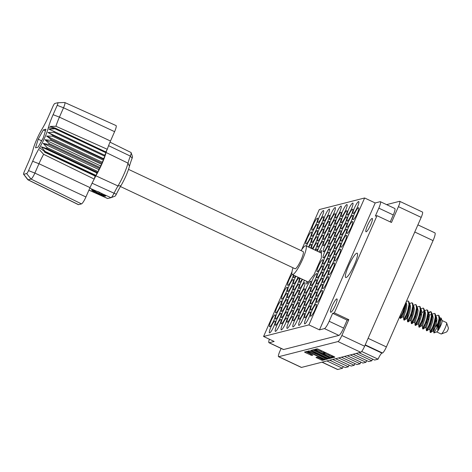 <?xml version="1.0" encoding="UTF-8"?>
<svg xmlns="http://www.w3.org/2000/svg" width="472" height="472" viewBox="0 0 472 472"><rect width="100%" height="100%" fill="white"/><g stroke="black" fill="none" stroke-linecap="round" stroke-linejoin="round"><path stroke-width="0.71" d="M310.664 353.091A2.667 0.384 -156.3 0 0 307.697 352.13A2.667 0.384 -156.3 0 0 307.632 352.171A2.667 0.384 -156.3 0 0 309.479 353.392L312.853 355.115L311.709 355.416L305.189 352.513L304.523 352.035L307.136 351.369L308.245 351.728L324.205 359.245L324.872 359.717L322.258 360.384L315.98 357.457L317.125 357.156L319.986 358.342A2.667 0.384 -156.3 0 0 323.019 359.263A2.667 0.384 -156.3 0 0 321.172 358.041L310.747 352.908M310.647 350.472L318.517 354.448L316.665 354.277L309.083 350.873L307.945 351.174L308.635 351.628L324.594 359.145L325.704 359.505L328.341 358.82L310.647 350.472M335.433 305.178A7.357 1.316 -64.8 0 0 336.931 298.935A7.357 1.316 -64.8 0 0 332.164 306.009A7.357 1.316 -64.8 0 0 330.666 312.252A7.357 1.316 -64.8 0 0 335.433 305.178M370.756 224.707A7.357 1.316 -64.8 0 0 372.255 218.465A7.357 1.316 -64.8 0 0 367.487 225.545A7.357 1.316 -64.8 0 0 365.983 231.781A7.357 1.316 -64.8 0 0 370.756 224.707M354.448 264.597A13.446 2.407 -64.8 0 0 357.186 253.193A13.446 2.407 -64.8 0 0 348.472 266.125A13.446 2.407 -64.8 0 0 345.728 277.524A13.446 2.407 -64.8 0 0 354.448 264.597M316.234 223.822A6.596 1.18 -64.8 0 0 317.579 218.229A6.596 1.18 -64.8 0 0 313.302 224.572A6.596 1.18 -64.8 0 0 311.962 230.165A6.596 1.18 -64.8 0 0 316.234 223.822M322.193 216.176A6.596 1.18 -64.8 0 0 323.538 210.583A6.596 1.18 -64.8 0 0 319.261 216.925A6.596 1.18 -64.8 0 0 317.921 222.518A6.596 1.18 -64.8 0 0 322.193 216.176M322.099 222.324A6.596 1.18 -64.8 0 0 323.444 216.731A6.596 1.18 -64.8 0 0 319.166 223.073A6.596 1.18 -64.8 0 0 317.827 228.666A6.596 1.18 -64.8 0 0 322.099 222.324M327.963 220.825A6.596 1.18 -64.8 0 0 329.308 215.226A6.596 1.18 -64.8 0 0 325.031 221.575A6.596 1.18 -64.8 0 0 323.692 227.168A6.596 1.18 -64.8 0 0 327.963 220.825M333.828 219.321A6.596 1.18 -64.8 0 0 335.173 213.727A6.596 1.18 -64.8 0 0 330.896 220.07A6.596 1.18 -64.8 0 0 329.556 225.669A6.596 1.18 -64.8 0 0 333.828 219.321M310.181 237.617A6.596 1.18 -64.8 0 0 311.526 232.023A6.596 1.18 -64.8 0 0 307.248 238.366A6.596 1.18 -64.8 0 0 305.903 243.959A6.596 1.18 -64.8 0 0 310.181 237.617M316.045 236.118A6.596 1.18 -64.8 0 0 317.391 230.525A6.596 1.18 -64.8 0 0 313.113 236.867A6.596 1.18 -64.8 0 0 311.768 242.46A6.596 1.18 -64.8 0 0 316.045 236.118M321.91 234.619A6.596 1.18 -64.8 0 0 323.255 229.026A6.596 1.18 -64.8 0 0 318.978 235.369A6.596 1.18 -64.8 0 0 317.632 240.962A6.596 1.18 -64.8 0 0 321.91 234.619M327.774 233.115A6.596 1.18 -64.8 0 0 329.12 227.522A6.596 1.18 -64.8 0 0 324.842 233.87A6.596 1.18 -64.8 0 0 323.497 239.463A6.596 1.18 -64.8 0 0 327.774 233.115M305.354 245.794A6.596 1.18 -64.8 0 0 304.959 245.989M310.729 248.083A6.596 1.18 -64.8 0 0 311.331 244.319A6.596 1.18 -64.8 0 0 308.818 247.186M315.048 250.119A6.596 1.18 -64.8 0 0 315.856 248.414A6.596 1.18 -64.8 0 0 317.196 242.82A6.596 1.18 -64.8 0 0 312.936 249.127M318.954 251.959A6.596 1.18 -64.8 0 0 321.721 246.915A6.596 1.18 -64.8 0 0 323.06 241.322A6.596 1.18 -64.8 0 0 318.789 247.664A6.596 1.18 -64.8 0 0 317.479 251.263M292.115 274.344A6.596 1.18 -64.8 0 0 289.082 279.748A6.596 1.18 -64.8 0 0 287.737 285.342A6.596 1.18 -64.8 0 0 292.015 278.999A6.596 1.18 -64.8 0 0 293.407 275.04M295.914 276.22A6.596 1.18 -64.8 0 0 294.947 278.25A6.596 1.18 -64.8 0 0 293.602 283.843A6.596 1.18 -64.8 0 0 297.879 277.501A6.596 1.18 -64.8 0 0 298.009 277.206M285.961 292.793A6.596 1.18 -64.8 0 0 287.3 287.2A6.596 1.18 -64.8 0 0 283.029 293.543A6.596 1.18 -64.8 0 0 281.684 299.136A6.596 1.18 -64.8 0 0 285.961 292.793M291.826 291.295A6.596 1.18 -64.8 0 0 293.165 285.702A6.596 1.18 -64.8 0 0 288.893 292.044A6.596 1.18 -64.8 0 0 287.548 297.637A6.596 1.18 -64.8 0 0 291.826 291.295M297.69 289.796A6.596 1.18 -64.8 0 0 299.03 284.203A6.596 1.18 -64.8 0 0 294.758 290.546A6.596 1.18 -64.8 0 0 293.413 296.139A6.596 1.18 -64.8 0 0 297.69 289.796M303.555 288.298A6.596 1.18 -64.8 0 0 304.894 282.704A6.596 1.18 -64.8 0 0 300.623 289.047A6.596 1.18 -64.8 0 0 299.277 294.64A6.596 1.18 -64.8 0 0 303.555 288.298M279.902 306.588A6.596 1.18 -64.8 0 0 281.247 300.994A6.596 1.18 -64.8 0 0 276.97 307.337A6.596 1.18 -64.8 0 0 275.624 312.93A6.596 1.18 -64.8 0 0 279.902 306.588M285.767 305.089A6.596 1.18 -64.8 0 0 287.112 299.496A6.596 1.18 -64.8 0 0 282.834 305.838A6.596 1.18 -64.8 0 0 281.495 311.431A6.596 1.18 -64.8 0 0 285.767 305.089M291.631 303.59A6.596 1.18 -64.8 0 0 292.976 297.997A6.596 1.18 -64.8 0 0 288.699 304.34A6.596 1.18 -64.8 0 0 287.359 309.933A6.596 1.18 -64.8 0 0 291.631 303.59M297.496 302.092A6.596 1.18 -64.8 0 0 298.841 296.499A6.596 1.18 -64.8 0 0 294.563 302.841A6.596 1.18 -64.8 0 0 293.224 308.434A6.596 1.18 -64.8 0 0 297.496 302.092M273.848 320.382A6.596 1.18 -64.8 0 0 275.194 314.789A6.596 1.18 -64.8 0 0 270.916 321.131A6.596 1.18 -64.8 0 0 269.571 326.724A6.596 1.18 -64.8 0 0 273.848 320.382M279.713 318.883A6.596 1.18 -64.8 0 0 281.058 313.29A6.596 1.18 -64.8 0 0 276.781 319.632A6.596 1.18 -64.8 0 0 275.436 325.226A6.596 1.18 -64.8 0 0 279.713 318.883M285.578 317.385A6.596 1.18 -64.8 0 0 286.923 311.791A6.596 1.18 -64.8 0 0 282.645 318.134A6.596 1.18 -64.8 0 0 281.3 323.727A6.596 1.18 -64.8 0 0 285.578 317.385M291.442 315.886A6.596 1.18 -64.8 0 0 292.787 310.293A6.596 1.18 -64.8 0 0 288.51 316.635A6.596 1.18 -64.8 0 0 287.165 322.228A6.596 1.18 -64.8 0 0 291.442 315.886M328.064 214.677A6.596 1.18 -64.8 0 0 329.403 209.084A6.596 1.18 -64.8 0 0 325.125 215.427A6.596 1.18 -64.8 0 0 323.786 221.02A6.596 1.18 -64.8 0 0 328.064 214.677M333.928 213.173A6.596 1.18 -64.8 0 0 335.267 207.58A6.596 1.18 -64.8 0 0 330.996 213.928A6.596 1.18 -64.8 0 0 329.651 219.521A6.596 1.18 -64.8 0 0 333.928 213.173M316.14 229.97A6.596 1.18 -64.8 0 0 317.485 224.377A6.596 1.18 -64.8 0 0 313.207 230.719A6.596 1.18 -64.8 0 0 311.862 236.313A6.596 1.18 -64.8 0 0 316.14 229.97M322.004 228.472A6.596 1.18 -64.8 0 0 323.349 222.878A6.596 1.18 -64.8 0 0 319.072 229.221A6.596 1.18 -64.8 0 0 317.727 234.814A6.596 1.18 -64.8 0 0 322.004 228.472M327.869 226.973A6.596 1.18 -64.8 0 0 329.214 221.374A6.596 1.18 -64.8 0 0 324.937 227.722A6.596 1.18 -64.8 0 0 323.591 233.315A6.596 1.18 -64.8 0 0 327.869 226.973M308.458 247.015A6.596 1.18 -64.8 0 0 310.086 243.764A6.596 1.18 -64.8 0 0 311.431 238.171A6.596 1.18 -64.8 0 0 307.154 244.514A6.596 1.18 -64.8 0 0 306.505 246.095M311.856 248.614A6.596 1.18 -64.8 0 0 315.951 242.266A6.596 1.18 -64.8 0 0 317.296 236.673A6.596 1.18 -64.8 0 0 313.019 243.015A6.596 1.18 -64.8 0 0 311.549 248.473M321.815 240.767A6.596 1.18 -64.8 0 0 323.161 235.174A6.596 1.18 -64.8 0 0 318.883 241.517A6.596 1.18 -64.8 0 0 317.538 247.11A6.596 1.18 -64.8 0 0 321.815 240.767M317.036 251.057A6.596 1.18 -64.8 0 0 317.101 248.968A6.596 1.18 -64.8 0 0 315.532 250.349M291.92 285.147A6.596 1.18 -64.8 0 0 293.265 279.554A6.596 1.18 -64.8 0 0 288.988 285.896A6.596 1.18 -64.8 0 0 287.643 291.489A6.596 1.18 -64.8 0 0 291.92 285.147M297.785 283.648A6.596 1.18 -64.8 0 0 299.13 278.055A6.596 1.18 -64.8 0 0 294.852 284.398A6.596 1.18 -64.8 0 0 293.507 289.991A6.596 1.18 -64.8 0 0 297.785 283.648M302.528 279.335A6.596 1.18 -64.8 0 0 300.717 282.899A6.596 1.18 -64.8 0 0 299.372 288.492A6.596 1.18 -64.8 0 0 303.649 282.15A6.596 1.18 -64.8 0 0 304.422 280.226M285.861 298.941A6.596 1.18 -64.8 0 0 287.206 293.348A6.596 1.18 -64.8 0 0 282.929 299.69A6.596 1.18 -64.8 0 0 281.589 305.284A6.596 1.18 -64.8 0 0 285.861 298.941M291.725 297.443A6.596 1.18 -64.8 0 0 293.071 291.849A6.596 1.18 -64.8 0 0 288.793 298.192A6.596 1.18 -64.8 0 0 287.454 303.785A6.596 1.18 -64.8 0 0 291.725 297.443M297.596 295.944A6.596 1.18 -64.8 0 0 298.935 290.351A6.596 1.18 -64.8 0 0 294.658 296.693A6.596 1.18 -64.8 0 0 293.318 302.286A6.596 1.18 -64.8 0 0 297.596 295.944M279.808 312.735A6.596 1.18 -64.8 0 0 281.153 307.142A6.596 1.18 -64.8 0 0 276.875 313.485A6.596 1.18 -64.8 0 0 275.53 319.078A6.596 1.18 -64.8 0 0 279.808 312.735M285.672 311.237A6.596 1.18 -64.8 0 0 287.017 305.644A6.596 1.18 -64.8 0 0 282.74 311.986A6.596 1.18 -64.8 0 0 281.395 317.579A6.596 1.18 -64.8 0 0 285.672 311.237M291.537 309.738A6.596 1.18 -64.8 0 0 292.882 304.145A6.596 1.18 -64.8 0 0 288.604 310.488A6.596 1.18 -64.8 0 0 287.259 316.081A6.596 1.18 -64.8 0 0 291.537 309.738M273.754 326.53A6.596 1.18 -64.8 0 0 275.099 320.936A6.596 1.18 -64.8 0 0 270.822 327.279A6.596 1.18 -64.8 0 0 269.477 332.872A6.596 1.18 -64.8 0 0 273.754 326.53M291.348 322.034A6.596 1.18 -64.8 0 0 292.693 316.441A6.596 1.18 -64.8 0 0 288.416 322.783A6.596 1.18 -64.8 0 0 287.07 328.376A6.596 1.18 -64.8 0 0 291.348 322.034M297.212 320.535A6.596 1.18 -64.8 0 0 298.558 314.942A6.596 1.18 -64.8 0 0 294.28 321.284A6.596 1.18 -64.8 0 0 292.935 326.878A6.596 1.18 -64.8 0 0 297.212 320.535M303.077 319.037A6.596 1.18 -64.8 0 0 304.422 313.443A6.596 1.18 -64.8 0 0 300.145 319.786A6.596 1.18 -64.8 0 0 298.8 325.379A6.596 1.18 -64.8 0 0 303.077 319.037M308.942 317.538A6.596 1.18 -64.8 0 0 310.287 311.939A6.596 1.18 -64.8 0 0 306.009 318.287A6.596 1.18 -64.8 0 0 304.664 323.88A6.596 1.18 -64.8 0 0 308.942 317.538M297.401 308.24A6.596 1.18 -64.8 0 0 298.747 302.646A6.596 1.18 -64.8 0 0 294.469 308.989A6.596 1.18 -64.8 0 0 293.124 314.582A6.596 1.18 -64.8 0 0 297.401 308.24M303.266 306.741A6.596 1.18 -64.8 0 0 304.611 301.148A6.596 1.18 -64.8 0 0 300.334 307.49A6.596 1.18 -64.8 0 0 298.988 313.083A6.596 1.18 -64.8 0 0 303.266 306.741M309.13 305.242A6.596 1.18 -64.8 0 0 310.476 299.649A6.596 1.18 -64.8 0 0 306.198 305.992A6.596 1.18 -64.8 0 0 304.853 311.585A6.596 1.18 -64.8 0 0 309.13 305.242M314.995 303.738A6.596 1.18 -64.8 0 0 316.34 298.145A6.596 1.18 -64.8 0 0 312.063 304.493A6.596 1.18 -64.8 0 0 310.718 310.086A6.596 1.18 -64.8 0 0 314.995 303.738M303.461 294.445A6.596 1.18 -64.8 0 0 304.8 288.852A6.596 1.18 -64.8 0 0 300.528 295.195A6.596 1.18 -64.8 0 0 299.183 300.788A6.596 1.18 -64.8 0 0 303.461 294.445M309.325 292.947A6.596 1.18 -64.8 0 0 310.664 287.354A6.596 1.18 -64.8 0 0 306.393 293.696A6.596 1.18 -64.8 0 0 305.048 299.289A6.596 1.18 -64.8 0 0 309.325 292.947M315.19 291.442A6.596 1.18 -64.8 0 0 316.529 285.849A6.596 1.18 -64.8 0 0 312.257 292.197A6.596 1.18 -64.8 0 0 310.912 297.791A6.596 1.18 -64.8 0 0 315.19 291.442M321.054 289.944A6.596 1.18 -64.8 0 0 322.394 284.35A6.596 1.18 -64.8 0 0 318.122 290.693A6.596 1.18 -64.8 0 0 316.777 296.286A6.596 1.18 -64.8 0 0 321.054 289.944M315.379 279.153A6.596 1.18 -64.8 0 0 316.724 273.559A6.596 1.18 -64.8 0 0 312.446 279.902A6.596 1.18 -64.8 0 0 311.101 285.495A6.596 1.18 -64.8 0 0 315.379 279.153M321.243 277.648A6.596 1.18 -64.8 0 0 322.588 272.055A6.596 1.18 -64.8 0 0 318.311 278.397A6.596 1.18 -64.8 0 0 316.966 283.997A6.596 1.18 -64.8 0 0 321.243 277.648M327.108 276.149A6.596 1.18 -64.8 0 0 328.453 270.556A6.596 1.18 -64.8 0 0 324.175 276.899A6.596 1.18 -64.8 0 0 322.83 282.492A6.596 1.18 -64.8 0 0 327.108 276.149M321.432 265.352A6.596 1.18 -64.8 0 0 322.777 259.759A6.596 1.18 -64.8 0 0 318.5 266.108A6.596 1.18 -64.8 0 0 317.154 271.701A6.596 1.18 -64.8 0 0 321.432 265.352M327.297 263.854A6.596 1.18 -64.8 0 0 328.642 258.261A6.596 1.18 -64.8 0 0 324.364 264.603A6.596 1.18 -64.8 0 0 323.019 270.196A6.596 1.18 -64.8 0 0 327.297 263.854M333.161 262.355A6.596 1.18 -64.8 0 0 334.506 256.762A6.596 1.18 -64.8 0 0 330.229 263.105A6.596 1.18 -64.8 0 0 328.89 268.698A6.596 1.18 -64.8 0 0 333.161 262.355M327.491 251.558A6.596 1.18 -64.8 0 0 328.831 245.965A6.596 1.18 -64.8 0 0 324.559 252.308A6.596 1.18 -64.8 0 0 323.214 257.907A6.596 1.18 -64.8 0 0 327.491 251.558M333.356 250.06A6.596 1.18 -64.8 0 0 334.695 244.466A6.596 1.18 -64.8 0 0 330.424 250.809A6.596 1.18 -64.8 0 0 329.078 256.402A6.596 1.18 -64.8 0 0 333.356 250.06M339.221 248.561A6.596 1.18 -64.8 0 0 340.56 242.968A6.596 1.18 -64.8 0 0 336.288 249.31A6.596 1.18 -64.8 0 0 334.943 254.904A6.596 1.18 -64.8 0 0 339.221 248.561M327.68 239.263A6.596 1.18 -64.8 0 0 329.025 233.669A6.596 1.18 -64.8 0 0 324.748 240.018A6.596 1.18 -64.8 0 0 323.403 245.611A6.596 1.18 -64.8 0 0 327.68 239.263M333.545 237.764A6.596 1.18 -64.8 0 0 334.89 232.171A6.596 1.18 -64.8 0 0 330.612 238.513A6.596 1.18 -64.8 0 0 329.267 244.107A6.596 1.18 -64.8 0 0 333.545 237.764M339.409 236.265A6.596 1.18 -64.8 0 0 340.754 230.672A6.596 1.18 -64.8 0 0 336.477 237.015A6.596 1.18 -64.8 0 0 335.132 242.608A6.596 1.18 -64.8 0 0 339.409 236.265M345.274 234.767A6.596 1.18 -64.8 0 0 346.619 229.174A6.596 1.18 -64.8 0 0 342.342 235.516A6.596 1.18 -64.8 0 0 340.996 241.109A6.596 1.18 -64.8 0 0 345.274 234.767M333.733 225.468A6.596 1.18 -64.8 0 0 335.079 219.875A6.596 1.18 -64.8 0 0 330.801 226.218A6.596 1.18 -64.8 0 0 329.456 231.811A6.596 1.18 -64.8 0 0 333.733 225.468M339.598 223.97A6.596 1.18 -64.8 0 0 340.943 218.377A6.596 1.18 -64.8 0 0 336.666 224.719A6.596 1.18 -64.8 0 0 335.321 230.312A6.596 1.18 -64.8 0 0 339.598 223.97M345.463 222.471A6.596 1.18 -64.8 0 0 346.808 216.878A6.596 1.18 -64.8 0 0 342.53 223.221A6.596 1.18 -64.8 0 0 341.185 228.814A6.596 1.18 -64.8 0 0 345.463 222.471M351.327 220.973A6.596 1.18 -64.8 0 0 352.672 215.38A6.596 1.18 -64.8 0 0 348.395 221.722A6.596 1.18 -64.8 0 0 347.056 227.315A6.596 1.18 -64.8 0 0 351.327 220.973M339.793 211.674A6.596 1.18 -64.8 0 0 341.132 206.081A6.596 1.18 -64.8 0 0 336.861 212.424A6.596 1.18 -64.8 0 0 335.515 218.017A6.596 1.18 -64.8 0 0 339.793 211.674M345.657 210.176A6.596 1.18 -64.8 0 0 346.997 204.582A6.596 1.18 -64.8 0 0 342.725 210.925A6.596 1.18 -64.8 0 0 341.38 216.518A6.596 1.18 -64.8 0 0 345.657 210.176M351.522 208.677A6.596 1.18 -64.8 0 0 352.861 203.084A6.596 1.18 -64.8 0 0 348.59 209.426A6.596 1.18 -64.8 0 0 347.244 215.02A6.596 1.18 -64.8 0 0 351.522 208.677M297.307 314.387A6.596 1.18 -64.8 0 0 298.652 308.794A6.596 1.18 -64.8 0 0 294.375 315.137A6.596 1.18 -64.8 0 0 293.029 320.73A6.596 1.18 -64.8 0 0 297.307 314.387M303.171 312.889A6.596 1.18 -64.8 0 0 304.517 307.296A6.596 1.18 -64.8 0 0 300.239 313.638A6.596 1.18 -64.8 0 0 298.894 319.231A6.596 1.18 -64.8 0 0 303.171 312.889M309.036 311.39A6.596 1.18 -64.8 0 0 310.381 305.791A6.596 1.18 -64.8 0 0 306.104 312.139A6.596 1.18 -64.8 0 0 304.759 317.733A6.596 1.18 -64.8 0 0 309.036 311.39M314.901 309.886A6.596 1.18 -64.8 0 0 316.246 304.292A6.596 1.18 -64.8 0 0 311.968 310.635A6.596 1.18 -64.8 0 0 310.623 316.234A6.596 1.18 -64.8 0 0 314.901 309.886M303.36 300.593A6.596 1.18 -64.8 0 0 304.706 295A6.596 1.18 -64.8 0 0 300.428 301.342A6.596 1.18 -64.8 0 0 299.089 306.936A6.596 1.18 -64.8 0 0 303.36 300.593M309.225 299.095A6.596 1.18 -64.8 0 0 310.57 293.501A6.596 1.18 -64.8 0 0 306.293 299.844A6.596 1.18 -64.8 0 0 304.953 305.437A6.596 1.18 -64.8 0 0 309.225 299.095M315.089 297.59A6.596 1.18 -64.8 0 0 316.435 291.997A6.596 1.18 -64.8 0 0 312.157 298.345A6.596 1.18 -64.8 0 0 310.818 303.938A6.596 1.18 -64.8 0 0 315.089 297.59M320.954 296.091A6.596 1.18 -64.8 0 0 322.299 290.498A6.596 1.18 -64.8 0 0 318.022 296.841A6.596 1.18 -64.8 0 0 316.683 302.434A6.596 1.18 -64.8 0 0 320.954 296.091M309.42 286.799A6.596 1.18 -64.8 0 0 310.759 281.206A6.596 1.18 -64.8 0 0 306.487 287.548A6.596 1.18 -64.8 0 0 305.142 293.142A6.596 1.18 -64.8 0 0 309.42 286.799M315.284 285.3A6.596 1.18 -64.8 0 0 316.629 279.701A6.596 1.18 -64.8 0 0 312.352 286.05A6.596 1.18 -64.8 0 0 311.007 291.643A6.596 1.18 -64.8 0 0 315.284 285.3M321.149 283.796A6.596 1.18 -64.8 0 0 322.494 278.203A6.596 1.18 -64.8 0 0 318.216 284.545A6.596 1.18 -64.8 0 0 316.871 290.144A6.596 1.18 -64.8 0 0 321.149 283.796M327.013 282.297A6.596 1.18 -64.8 0 0 328.359 276.704A6.596 1.18 -64.8 0 0 324.081 283.047A6.596 1.18 -64.8 0 0 322.736 288.64A6.596 1.18 -64.8 0 0 327.013 282.297M321.338 271.5A6.596 1.18 -64.8 0 0 322.683 265.907A6.596 1.18 -64.8 0 0 318.405 272.255A6.596 1.18 -64.8 0 0 317.06 277.849A6.596 1.18 -64.8 0 0 321.338 271.5M327.202 270.002A6.596 1.18 -64.8 0 0 328.547 264.408A6.596 1.18 -64.8 0 0 324.27 270.751A6.596 1.18 -64.8 0 0 322.925 276.344A6.596 1.18 -64.8 0 0 327.202 270.002M333.067 268.503A6.596 1.18 -64.8 0 0 334.412 262.91A6.596 1.18 -64.8 0 0 330.134 269.252A6.596 1.18 -64.8 0 0 328.789 274.846A6.596 1.18 -64.8 0 0 333.067 268.503M327.391 257.706A6.596 1.18 -64.8 0 0 328.736 252.113A6.596 1.18 -64.8 0 0 324.459 258.455A6.596 1.18 -64.8 0 0 323.119 264.049A6.596 1.18 -64.8 0 0 327.391 257.706M333.256 256.207A6.596 1.18 -64.8 0 0 334.601 250.614A6.596 1.18 -64.8 0 0 330.323 256.957A6.596 1.18 -64.8 0 0 328.984 262.55A6.596 1.18 -64.8 0 0 333.256 256.207M339.12 254.709A6.596 1.18 -64.8 0 0 340.465 249.116A6.596 1.18 -64.8 0 0 336.188 255.458A6.596 1.18 -64.8 0 0 334.849 261.051A6.596 1.18 -64.8 0 0 339.12 254.709M327.586 245.41A6.596 1.18 -64.8 0 0 328.931 239.817A6.596 1.18 -64.8 0 0 324.653 246.16A6.596 1.18 -64.8 0 0 323.308 251.759A6.596 1.18 -64.8 0 0 327.586 245.41M333.45 243.912A6.596 1.18 -64.8 0 0 334.796 238.319A6.596 1.18 -64.8 0 0 330.518 244.661A6.596 1.18 -64.8 0 0 329.173 250.254A6.596 1.18 -64.8 0 0 333.45 243.912M339.315 242.413A6.596 1.18 -64.8 0 0 340.66 236.82A6.596 1.18 -64.8 0 0 336.383 243.163A6.596 1.18 -64.8 0 0 335.037 248.756A6.596 1.18 -64.8 0 0 339.315 242.413M345.179 240.915A6.596 1.18 -64.8 0 0 346.525 235.322A6.596 1.18 -64.8 0 0 342.247 241.664A6.596 1.18 -64.8 0 0 340.902 247.257A6.596 1.18 -64.8 0 0 345.179 240.915M333.639 231.616A6.596 1.18 -64.8 0 0 334.984 226.023A6.596 1.18 -64.8 0 0 330.707 232.366A6.596 1.18 -64.8 0 0 329.362 237.959A6.596 1.18 -64.8 0 0 333.639 231.616M339.504 230.118A6.596 1.18 -64.8 0 0 340.849 224.524A6.596 1.18 -64.8 0 0 336.571 230.867A6.596 1.18 -64.8 0 0 335.226 236.46A6.596 1.18 -64.8 0 0 339.504 230.118M345.368 228.619A6.596 1.18 -64.8 0 0 346.713 223.026A6.596 1.18 -64.8 0 0 342.436 229.368A6.596 1.18 -64.8 0 0 341.091 234.962A6.596 1.18 -64.8 0 0 345.368 228.619M351.233 227.12A6.596 1.18 -64.8 0 0 352.578 221.527A6.596 1.18 -64.8 0 0 348.301 227.87A6.596 1.18 -64.8 0 0 346.955 233.463A6.596 1.18 -64.8 0 0 351.233 227.12M339.692 217.822A6.596 1.18 -64.8 0 0 341.038 212.229A6.596 1.18 -64.8 0 0 336.76 218.571A6.596 1.18 -64.8 0 0 335.421 224.165A6.596 1.18 -64.8 0 0 339.692 217.822M345.557 216.323A6.596 1.18 -64.8 0 0 346.902 210.73A6.596 1.18 -64.8 0 0 342.625 217.073A6.596 1.18 -64.8 0 0 341.286 222.666A6.596 1.18 -64.8 0 0 345.557 216.323M351.422 214.825A6.596 1.18 -64.8 0 0 352.767 209.232A6.596 1.18 -64.8 0 0 348.489 215.574A6.596 1.18 -64.8 0 0 347.15 221.167A6.596 1.18 -64.8 0 0 351.422 214.825M279.619 325.031A6.596 1.18 -64.8 0 0 280.964 319.438A6.596 1.18 -64.8 0 0 276.686 325.78A6.596 1.18 -64.8 0 0 275.341 331.373A6.596 1.18 -64.8 0 0 279.619 325.031M285.483 323.532A6.596 1.18 -64.8 0 0 286.828 317.939A6.596 1.18 -64.8 0 0 282.551 324.282A6.596 1.18 -64.8 0 0 281.206 329.875A6.596 1.18 -64.8 0 0 285.483 323.532M357.387 207.178A6.596 1.18 -64.8 0 0 358.726 201.585A6.596 1.18 -64.8 0 0 354.454 207.928A6.596 1.18 -64.8 0 0 353.109 213.521A6.596 1.18 -64.8 0 0 357.387 207.178M357.286 213.326A6.596 1.18 -64.8 0 0 358.632 207.733A6.596 1.18 -64.8 0 0 354.354 214.076A6.596 1.18 -64.8 0 0 353.015 219.669A6.596 1.18 -64.8 0 0 357.286 213.326M312.075 350.749L328.04 358.266L329.143 358.626L331.786 357.941L315.131 349.97L314.022 349.61L311.414 350.277L312.075 350.749L312.393 350.023M399.701 201.326L422.469 212.046A6.289 1.127 115.2 0 1 421.189 217.38L364.632 346.224A6.289 1.127 115.2 0 1 360.726 352.283L301.496 367.422A6.289 1.127 115.2 0 1 301.319 367.417L278.551 356.696A6.289 1.127 -64.8 0 0 278.728 356.708L337.964 341.563A6.289 1.127 -64.8 0 0 341.864 335.503L348.808 319.686L334.353 312.883L377.022 215.674L391.477 222.477L398.421 206.659A6.289 1.127 -64.8 0 0 399.701 201.326A6.289 1.127 -64.8 0 0 399.524 201.32L386.592 204.624M331.556 357.109L332.494 357.77L334.849 357.168L334.182 356.696L318.222 349.18L317.113 348.82L314.759 349.422L316.305 349.929A3.186 0.46 -156.3 0 1 319.851 351.079L321.184 351.705A3.186 0.46 -156.3 0 1 323.391 353.168A3.186 0.46 -156.3 0 1 323.308 353.227L324.553 353.811A3.186 0.46 -156.3 0 1 328.099 354.962L329.426 355.593A3.186 0.46 -156.3 0 1 331.639 357.05A3.186 0.46 -156.3 0 1 331.556 357.109M281.117 348.43L279.831 351.363A6.289 1.127 -64.8 0 0 278.551 356.696M301.632 249.788L319.29 209.568L364.626 197.98L375.199 202.954L319.485 329.863L324.447 328.595A7.611 1.363 -64.8 0 0 329.167 321.267L332.66 313.314L334.353 312.883M348.808 319.686L347.115 320.116L343.622 328.075A7.611 1.363 115.2 0 1 338.902 335.403L283.642 349.528A7.611 1.363 115.2 0 1 283.424 349.522L268.969 342.713A7.611 1.363 -64.8 0 0 269.188 342.725L283.642 349.528M347.115 320.116L332.66 313.314M378.821 208.152A7.611 1.363 -64.8 0 0 380.373 201.697L394.828 208.506A7.611 1.363 115.2 0 1 393.276 214.955L378.821 208.152L375.328 216.105L377.022 215.674M393.276 214.955L390.232 221.893M306.759 281.324L306.712 284.061L313.986 274.733L321.373 257.901L321.491 250.396L319.922 252.414M300.198 278.238A6.596 1.18 -64.8 0 0 299.466 282.344A6.596 1.18 -64.8 0 0 302.163 279.164M293.861 275.253A6.596 1.18 -64.8 0 0 293.696 277.695A6.596 1.18 -64.8 0 0 295.478 276.014M364.626 197.98L308.918 324.889L263.577 336.477L292.009 271.719M319.485 329.863L308.918 324.889M263.577 336.477L274.149 341.457L269.188 342.725M375.199 202.954L380.161 201.686A7.611 1.363 -64.8 0 1 380.373 201.697M269.376 339.209A7.611 1.363 -64.8 0 0 268.969 342.713M417.903 224.861L434.913 232.873A9.133 1.634 115.2 0 1 433.054 240.614L386.385 346.926A6.289 1.127 115.2 0 1 382.485 352.985L381.966 353.115A6.289 1.127 -64.8 0 0 378.066 359.174L374.603 360.059L359.009 352.72M361.67 351.457L378.066 359.174M356.212 353.434L371.806 360.779A6.289 1.127 -64.8 0 1 372.585 359.115M353.144 354.218L368.738 361.564L371.806 360.779M350.348 354.932L365.942 362.278A6.289 1.127 -64.8 0 1 366.72 360.614M347.28 355.717L362.874 363.062L365.942 362.278M344.483 356.437L360.077 363.776A6.289 1.127 -64.8 0 1 360.856 362.112M341.415 357.221L357.009 364.561L360.077 363.776M338.619 357.935L354.212 365.275A6.289 1.127 115.2 0 1 354.991 363.611M335.551 358.72L351.144 366.06L354.212 365.275M332.754 359.434L348.348 366.773A6.289 1.127 115.2 0 1 349.127 365.11M329.686 360.219L345.28 367.558L348.348 366.773M326.889 360.933L342.483 368.272A6.289 1.127 115.2 0 1 343.262 366.608M322.14 362.148L337.734 369.487L342.483 368.272M337.734 369.487A9.133 1.634 115.2 0 1 337.474 369.476L321.993 362.183M331.639 357.05L332.04 356.136A3.186 0.46 -156.3 0 0 329.834 354.673L329.426 355.593M323.644 352.596L324.954 352.891A3.186 0.46 -156.3 0 1 328.5 354.047L329.834 354.673M323.391 353.168L323.798 352.248A3.186 0.46 -156.3 0 0 321.585 350.79L321.184 351.705M316.199 349.05L316.712 349.009A3.186 0.46 -156.3 0 1 320.258 350.159L321.585 350.79M331.893 356.478L332.896 356.85L333.946 356.584M312.718 349.941L328.441 357.345L329.55 357.705L330.854 357.375M330.276 357.434L315.797 350.507L314.7 350.336A3.186 0.46 -156.3 0 0 314.618 350.389A3.186 0.46 -156.3 0 0 316.83 351.852L326.406 356.366A3.186 0.46 -156.3 0 0 329.952 357.516L330.288 357.404M327.415 358.254L326.105 358.584L325.704 359.505M309.691 351.021L326.105 358.584M323.385 357.44A2.667 0.384 -156.3 0 0 326.417 358.36A2.667 0.384 -156.3 0 0 324.571 357.139L319.756 355.032L318.989 355.239L319.68 355.699L323.385 357.44M305.832 351.705L311.502 354.348M317.733 357.304L322.665 359.469L323.969 359.133M120.443 186.534L295.065 268.751A9.487 1.699 -64.8 0 0 301.213 259.63A9.487 1.699 -64.8 0 0 303.148 251.582L128.514 169.359M436.683 331.899L441.108 333.981A6.289 1.127 -64.8 0 0 441.338 333.975L446.53 332.005A2.23 0.401 -64.8 0 0 447.893 329.863A2.23 0.401 -64.8 0 0 448.4 328.034L446.606 322.777A6.289 1.127 -64.8 0 0 446.465 322.594L442.04 320.512M441.338 333.975A6.289 1.127 -64.8 0 0 445.184 327.928A6.289 1.127 -64.8 0 0 446.606 322.777M435.874 316.606L436.429 316.977L436.942 319.497L436.317 323.609L433.709 331.503L433.921 332.943L436.818 331.846A6.289 1.127 -64.8 0 0 440.665 325.804A6.289 1.127 -64.8 0 0 442.087 320.653L441.226 318.122L439.638 317.762M438.335 324.724L439.568 317.385L439.096 315.738L438.228 315.184L438.63 315.52L439.066 318.724L436.718 328.005A9.487 1.699 -64.8 0 0 438.335 324.724L437.615 330.034L440.063 325.373L441.226 318.122M430.924 311.78L428.346 313.06L428.901 313.432L429.414 315.951L428.788 320.063L426.181 327.957L426.381 330.583L426.883 330.795L429.007 329.285L429.945 329.727L430.134 332.323L430.647 332.565L432.771 331.061L438.399 322.518M430.488 323.562C424.234 334.093 427.461 332.359 430.942 320.712L432.004 315.402L432.039 313.839L431.172 311.862L430.7 311.638L431.101 311.974L431.538 315.184L430.47 320.488C426.989 332.141 423.762 333.875 430.022 323.338M420.817 309.514L421.372 309.886L421.885 312.411L421.26 316.517L418.652 324.411L418.841 327.002L419.354 327.249L421.478 325.739L422.416 326.187L422.605 328.777L425.154 323.42M422.959 320.016C416.705 330.553 419.933 328.813 423.413 317.166L424.476 311.856L424.511 310.299L423.644 308.316L423.172 308.092L423.573 308.428L424.009 311.638L422.942 316.942C419.461 328.595 416.233 330.329 422.493 319.792M413.289 305.998L413.844 306.346L414.357 308.865L413.732 312.977L411.124 320.866L411.313 323.462L411.826 323.703L413.95 322.199L414.888 322.642L415.077 325.232L417.626 319.874M415.431 316.47C409.177 327.007 412.404 325.273 415.885 313.62L416.947 308.316L416.982 306.753L416.115 304.77L415.643 304.552L416.044 304.882L416.481 308.092L415.419 313.396C411.932 325.049 408.705 326.783 414.965 316.252M405.891 302.487L406.315 302.8L406.829 305.319L406.203 309.431L403.595 317.326L403.784 319.916L404.297 320.163L406.421 318.653L409.248 313.862M407.902 312.924C401.648 323.462 404.876 321.727 408.357 310.074L409.419 304.77L409.454 303.207L408.587 301.224L408.115 301.006L408.516 301.342L408.953 304.546L407.891 309.856C404.404 321.503 401.176 323.237 407.436 312.706M435.827 316.01L438.228 315.184M428.299 312.464L430.7 311.638M420.776 308.936L423.172 308.092M413.242 305.372L415.643 304.552M406.386 301.366L408.115 301.006M293.006 267.783A15.883 2.838 -64.8 0 0 292.339 274.539A15.883 2.838 -64.8 0 0 302.635 259.264A15.883 2.838 -64.8 0 0 305.874 245.8A15.883 2.838 -64.8 0 0 301.089 250.614M432.063 314.234L434.464 313.414L435.332 313.968L435.768 317.178L434.706 322.482C431.225 334.135 427.998 335.869 434.252 325.332M434.464 313.414L434.865 313.744L435.302 316.954L434.234 322.258C430.753 333.911 427.526 335.645 433.786 325.114M424.534 310.688L426.936 309.868L427.803 310.423L428.24 313.632L427.178 318.936C423.697 330.589 420.469 332.323 426.723 321.786M428.251 313.526L428.47 315.508L427.844 319.621L426.611 323.886L425.237 327.515L423.118 329.025L422.605 328.777M426.936 309.868L427.337 310.204L427.774 313.408L426.706 318.718C423.225 330.365 419.997 332.099 426.257 321.568M417.006 307.148L419.407 306.322L420.275 306.877L420.711 310.086L419.649 315.39C416.168 327.043 412.941 328.777 419.195 318.246M420.723 309.986L420.941 311.962L420.316 316.075L419.083 320.346L417.708 323.969L415.59 325.479L415.077 325.232M419.407 306.322L419.809 306.658L420.245 309.868L419.183 315.172C415.696 326.819 412.469 328.559 418.729 318.022M409.478 303.602L411.879 302.776L412.752 303.337L413.183 306.54L412.121 311.85C408.64 323.497 405.413 325.232 411.667 314.7M413.195 306.44L413.413 308.422L412.788 312.529L411.554 316.8L410.186 320.423L408.032 321.939L407.56 321.574L410.097 316.328M411.879 302.776L412.28 303.113L412.717 306.322L411.655 311.626C408.168 323.279 404.941 325.013 411.2 314.476M405.654 303.03L404.592 308.304C401.111 319.951 397.884 321.692 404.138 311.154M405.69 302.953L405.885 304.877L405.259 308.989L402.651 316.883L400.504 318.399L400.02 318.146L399.878 316.187M404.917 304.706L404.126 308.08C400.639 319.733 397.412 321.467 403.672 310.93M427.679 320.293L429.172 318.175M420.481 315.361L421.791 313.609M433.921 332.943L436.718 328.005M438.134 323.556L436.812 326.299M436.854 320.63L436.128 321.638M403.595 317.326L402.657 316.883M411.124 320.866L410.18 320.423M418.652 324.411L417.714 323.969M426.181 327.957L425.242 327.515M433.709 331.503L432.765 331.061L435.373 323.167L435.998 319.054L435.803 315.615M409.454 303.207L409.649 306.647L409.023 310.759L406.416 318.653L407.36 319.096L407.548 321.686M416.982 306.753L417.177 310.192L416.552 314.305L413.944 322.199M424.511 310.299L424.706 313.738L424.08 317.851L421.472 325.745M429.396 315.019L431.573 314.612M432.039 313.839L432.234 317.284L431.609 321.391L429.001 329.285M439.568 317.385L439.762 320.824L439.137 324.937L437.615 330.034M409.525 304.198L410.079 304.57L410.593 307.089L409.967 311.201L407.36 319.096M417.053 307.744L417.608 308.116L418.121 310.635L417.496 314.747L414.888 322.642M421.874 312.682L424.033 311.319M424.582 311.284L425.136 311.662L425.65 314.181L425.024 318.293L422.416 326.187M428.287 317.367L429.402 316.228M432.11 314.83L432.665 315.207L433.178 317.727L432.553 321.839L429.945 329.727M435.815 320.913L436.93 319.774M439.638 318.376L440.193 318.748L440.706 321.267L440.111 325.261M94.5 178.15L95.12 176.062L95.609 176.215L94.223 179.089A20.207 3.611 -64.8 0 0 90.034 187.614L38.969 163.731L34.863 173.082A6.201 1.109 115.2 0 1 31.016 179.053L28.084 179.802A6.201 1.109 115.2 0 1 27.907 179.791A6.201 1.109 115.2 0 1 27.83 179.726L23.6 174.262A3.044 0.543 -64.8 0 0 23.724 174.298L26.656 173.548A3.044 0.543 -64.8 0 0 28.544 170.616L32.651 161.271A24.355 4.354 115.2 0 1 39.589 147.677A18.266 3.269 -64.8 0 0 48.356 127.705A24.355 4.354 115.2 0 1 53.106 114.672L57.206 105.327A3.044 0.543 -64.8 0 0 57.779 102.731A3.044 0.543 -64.8 0 0 57.743 102.737L54.811 103.486A3.044 0.543 -64.8 0 0 52.923 106.418L48.817 115.77A24.355 4.354 115.2 0 1 41.878 129.363A18.266 3.269 -64.8 0 0 33.111 149.329A24.355 4.354 115.2 0 1 28.361 162.362L24.261 171.714A3.044 0.543 -64.8 0 0 23.6 174.262M28.544 170.616L34.863 173.082L85.933 196.966L90.034 187.614M85.933 196.966A7.198 1.286 115.2 0 1 81.467 203.898L31.016 179.053L26.656 173.548M23.724 174.298L28.084 179.802L78.535 204.647L81.467 203.898M78.535 204.647A7.198 1.286 115.2 0 1 78.328 204.636L27.907 179.791M39.589 147.677L44.816 151.754L95.863 175.785A21.311 3.811 -64.8 0 0 96.07 175.436L45.023 151.406A21.311 3.811 115.2 0 1 44.816 151.754A21.311 3.811 -64.8 0 0 44.569 152.179L95.609 176.215L95.857 175.79L117.97 185.968A20.88 3.735 -64.8 0 0 127.995 163.141A21.747 3.888 115.2 0 1 130.337 156.096A5.658 1.009 -64.8 0 0 131.122 152.657A5.658 1.009 -64.8 0 0 130.998 152.497L110 142.149M46.657 148.521L97.698 172.551L96.913 172.97L96.07 175.436A21.311 3.811 -64.8 0 0 97.698 172.551A21.311 3.811 -64.8 0 0 98.158 171.69L47.117 147.659A21.311 3.811 115.2 0 1 46.657 148.521L41.359 146.81L45.023 151.406M48.734 144.503L99.775 168.533L98.76 169.531L98.158 171.69A21.311 3.811 -64.8 0 0 99.775 168.533A21.311 3.811 -64.8 0 0 100.217 167.619L49.176 143.588A21.311 3.811 115.2 0 1 48.734 144.503L43.206 143.37L47.117 147.659M50.687 140.32L101.728 164.35L100.536 165.884L100.217 167.619A21.311 3.811 -64.8 0 0 101.728 164.35A21.311 3.811 -64.8 0 0 102.135 163.436L51.094 139.399A21.311 3.811 115.2 0 1 50.687 140.32L44.976 139.724L49.176 143.588M51.094 139.399L46.592 136.042L102.153 162.203L102.135 163.436A21.311 3.811 -64.8 0 0 103.474 160.209L52.427 136.178A21.311 3.811 115.2 0 0 52.776 135.293L47.979 132.496L53.879 132.26A21.311 3.811 115.2 0 0 54.15 131.452L49.064 129.251L54.959 128.773A21.311 3.811 115.2 0 0 55.047 128.455A21.311 3.811 -64.8 0 1 55.153 128.065L106.194 152.102L106.088 152.485A21.311 3.811 115.2 0 1 106.088 152.491L55.047 128.455L48.356 127.705M102.153 162.203L103.474 160.209A21.311 3.811 -64.8 0 0 103.816 159.324L52.776 135.293M46.592 136.042L52.427 136.178M47.979 132.496L103.539 158.651L103.816 159.324A21.311 3.811 -64.8 0 0 104.92 156.291L53.879 132.26M103.539 158.651L104.92 156.291A21.311 3.811 -64.8 0 0 105.191 155.483L54.15 131.452M105.191 155.483A21.311 3.811 -64.8 0 0 105.999 152.804L54.959 128.773M104.707 155.253L105.999 152.804A21.311 3.811 -64.8 0 0 106.088 152.491L127.995 163.141L129.458 166.274A17.783 3.18 115.2 0 1 120.926 185.714A24.845 4.443 -64.8 0 0 116.319 194.257A2.555 0.46 115.2 0 1 115.009 196.169A2.555 0.46 115.2 0 1 114.985 196.175L111.091 197.644M64.611 102.524A6.201 1.109 115.2 0 1 64.688 102.512A6.201 1.109 115.2 0 1 64.788 102.53L116.053 125.57A7.198 1.286 115.2 0 1 114.596 131.67L63.525 107.787L59.419 117.139A21.205 3.794 -64.8 0 0 55.932 126.266L107.303 149.294A20.207 3.611 -64.8 0 1 110.489 141.022L114.596 131.67M105.805 151.919L107.303 149.294M88.931 190.133L107.569 198.511A5.658 1.009 -64.8 0 0 107.728 198.517L110.997 197.679L103.651 194.381L105.315 196.234L102.595 195.691L94.89 192.605L91.485 189.838L96.099 190.983L89.798 188.151M131.122 152.657L132.49 156.669A2.555 0.46 115.2 0 1 132.136 158.226A24.845 4.443 -64.8 0 0 129.458 166.274M106.725 150.308L106.194 152.102M110.997 197.679A5.658 1.009 -64.8 0 0 111.044 197.668A5.658 1.009 -64.8 0 0 113.941 193.449A21.747 3.888 115.2 0 1 117.97 185.968L120.926 185.714M103.651 194.381L96.099 190.983M38.197 139.169L35.53 147.813L38.067 147.164L43.271 137.871L45.937 129.228L43.4 129.877L38.197 139.169L41.636 140.792M94.223 179.089L43.625 154.309A21.205 3.794 -64.8 0 0 38.969 163.731L32.651 161.271M64.788 102.53A6.201 1.109 115.2 0 1 63.525 107.787L57.206 105.327M95.12 176.062L44.569 152.179M39.559 149.901L43.625 154.309M55.153 128.065L49.867 126.413L55.932 126.266M100.536 165.884L44.976 139.724M98.76 169.531L43.206 143.37M96.913 172.97L41.359 146.81M45.442 130.838L43.4 129.877M92.901 189.998L97.179 193.083L102.595 195.691M94.89 192.605C92.707 191.16 91.934 190.222 92.571 189.803M103.999 195.013L105.244 195.455M102.725 194.936L105.657 195.986M93.651 190.192A5.782 0.832 -156.3 0 0 93.45 190.44A5.782 0.832 -156.3 0 0 101.645 194.635A5.782 0.832 -156.3 0 0 103.934 195.042A5.782 0.832 -156.3 0 0 103.616 194.358M98.394 191.779L94.99 190.7L95.226 191.52L98.972 193.449L102.489 194.558L102.253 193.744L98.536 191.827M99.474 192.31L98.972 193.449M95.509 190.865L95.226 191.52M360.726 352.283L337.964 341.563M278.728 356.708L301.496 367.422M341.864 335.503L364.632 346.224M421.189 217.38L398.421 206.659M329.167 321.267L343.622 328.075M338.902 335.403L324.447 328.595M368.101 338.318L386.385 346.926M433.054 240.614L414.764 232.006M382.485 352.985L365.228 344.861M365.092 345.174L381.966 353.115M328.5 354.047L328.099 354.962M324.954 352.891L324.553 353.811M324.653 352.967L324.246 353.888M320.258 350.159L319.851 351.079M316.712 349.009L316.305 349.929M316.405 349.085L316.004 350.006M332.896 356.85L332.494 357.77M328.441 357.345L328.04 358.266M329.55 357.705L329.143 358.626M314.907 349.87L314.7 350.336M325.002 358.224L324.594 359.145M308.953 350.902L308.635 351.628M319.898 354.714L319.756 355.032M319.355 354.46L319.019 355.227M312.063 354.614L311.709 355.416M311.001 354.136L310.6 355.056M305.508 351.787L305.189 352.513M322.665 359.469L322.258 360.384M321.556 359.103L321.155 360.024M316.995 357.192L316.677 357.918M53.106 114.672L59.419 117.139L110.489 141.022M88.954 190.08L107.728 198.517M132.136 158.226L130.337 156.096L108.578 145.671M92.087 183.201L116.319 194.257M314.859 349.846L314.618 350.389M318.671 354.136L318.541 354.431M326.63 357.882L326.417 358.36M319.337 354.448L318.989 355.239M323.231 358.785L323.019 359.263M307.892 351.575L307.632 352.171M308.287 282.044L292.339 274.539M321.45 253.134L305.874 245.8M420.77 308.918L421.118 308.67M405.778 302.741L405.873 303.956M413.218 304.977L413.401 307.502M420.747 308.523L420.93 311.048M428.275 312.069L428.458 314.588M57.779 102.731L64.688 102.512M115.009 196.169L111.044 197.668M103.934 195.042L104.424 194.853M93.45 190.44L93.314 190.098"/></g></svg>
